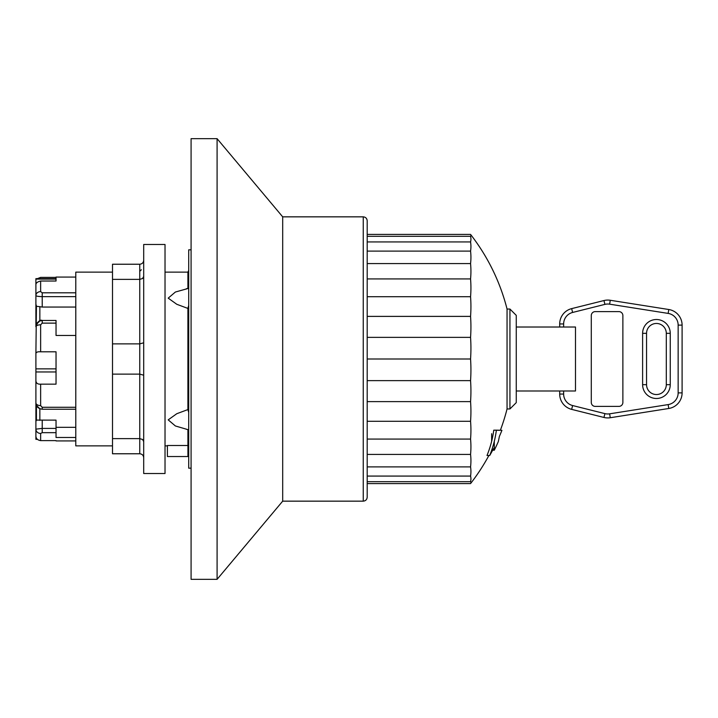 <?xml version="1.0" encoding="UTF-8"?>
<svg xmlns="http://www.w3.org/2000/svg" width="718" height="718" viewBox="0 0 718 718"><rect width="100%" height="100%" fill="white"/><g stroke="black" fill="none" stroke-linecap="round" stroke-linejoin="round"><path stroke-width="1.08" d="M188.717 429.696L187.91 429.633L188.717 429.696M188.717 288.304L175.389 292.029L168.2 298.141L176.808 304.297L187.91 308.426L188.717 305.518L187.847 308.408M188.717 412.482L187.91 409.574L176.808 413.703L168.2 419.859L175.389 425.971L187.91 429.633L187.91 444.945L188.717 446.74M191.087 249.819L188.717 249.819L188.717 468.181L191.087 468.181M187.91 308.426L187.91 409.574M165.023 272.131L187.91 272.131L187.91 288.358M191.087 579.336L191.087 138.664L217.087 138.664L217.087 579.336L191.087 579.336M363.245 501.155L363.245 216.845C365.641 217.078 366.961 218.398 367.194 220.794L367.194 497.206C366.961 499.602 365.641 500.922 363.245 501.155L282.695 501.155L217.087 579.336M282.695 501.155L282.695 216.845L217.087 138.664M367.194 486.642L367.194 493.257M367.194 284.49L367.194 231.061L367.194 234.418L470.559 234.418A160.599 14.001 180 0 1 470.559 236.312L367.194 236.312M470.559 236.312A160.599 41.563 180 0 1 470.559 241.93L367.194 241.93M470.559 241.93A160.599 67.869 180 0 1 470.559 251.112L367.194 251.112M470.559 251.112A160.599 92.11 180 0 1 470.559 263.569L367.194 263.569M470.559 263.569A160.599 113.561 180 0 1 470.559 278.925L367.194 278.925M470.559 278.925A160.599 131.556 180 0 1 470.559 296.714A160.599 145.548 180 0 1 470.559 316.387L367.194 316.387M470.559 296.714L367.194 296.714M470.559 316.387A160.599 155.124 180 0 1 470.559 337.37A160.599 159.988 180 0 1 470.559 359A160.599 159.988 -0 0 1 470.559 380.63A160.599 155.124 0 0 1 470.559 401.613A160.599 145.548 0 0 1 470.559 421.286A160.599 131.556 0 0 1 470.559 439.075A160.599 113.561 0 0 1 470.559 454.431A160.599 92.11 0 0 1 470.559 466.888A160.599 67.869 0 0 1 470.559 476.07A160.599 41.563 0 0 1 470.559 481.688A160.599 14.001 0 0 1 470.559 483.582L367.194 483.582M491.642 433.717L491.642 441.337M494.289 441.337L494.289 447.673L493.113 449.369A205.33 198.339 180 0 1 489.721 455.499L487.001 455.499A184.257 133.853 180 0 0 493.76 430.163A189.983 1.014 0 0 1 499.387 430.324M507.052 309.045L507.052 408.955L509.942 408.955L509.942 309.045L507.052 309.045A202.961 202.961 0 0 0 470.559 234.418M509.942 309.045L516.26 315.364L516.26 402.636L509.942 408.955M563.639 394.056L559.69 394.056L559.69 390.987L559.69 394.056A15.796 15.796 0 0 0 571.654 409.377L603.955 417.454A15.796 15.796 0 0 0 610.255 417.732L668.772 408.488A15.796 15.796 0 0 0 682.1 392.89L682.1 325.11L682.1 392.89L678.151 392.89A11.847 11.847 0 0 1 668.153 404.593L609.636 413.828A11.847 11.847 0 0 1 604.915 413.622L572.614 405.544A11.847 11.847 0 0 1 563.639 394.056L563.639 390.987L575.486 390.987L575.486 327.013L563.639 327.013L563.639 323.944A11.847 11.847 0 0 1 572.614 312.456L604.915 304.378A11.847 11.847 0 0 1 609.636 304.172L668.153 313.407A11.847 11.847 0 0 1 678.151 325.11L678.151 392.89M516.26 327.013L559.69 327.013L559.69 323.944L559.69 327.013L563.639 327.013M666.304 333.331A9.872 9.872 0 0 0 656.431 323.459A9.872 9.872 0 0 0 646.559 333.331L646.559 384.668L646.559 333.331A9.872 9.872 0 0 1 656.431 323.459A9.872 9.872 0 0 1 666.304 333.331L666.304 384.668L666.304 333.331L670.253 333.331A13.822 13.822 0 0 0 656.431 319.51A13.822 13.822 0 0 0 642.61 333.331L642.61 384.668A13.822 13.822 0 0 0 656.431 398.49A13.822 13.822 0 0 0 670.253 384.668L666.304 384.668A9.872 9.872 0 0 1 656.431 394.541A9.872 9.872 0 0 1 646.559 384.668L642.61 384.668M618.925 406.388L595.231 406.388A3.949 3.949 0 0 1 591.282 402.439L591.282 315.561A3.949 3.949 0 0 1 595.231 311.612L618.925 311.612A3.949 3.949 0 0 1 622.874 315.561L622.874 402.439A3.949 3.949 0 0 1 618.925 406.388M678.151 325.11L682.1 325.11A15.796 15.796 0 0 0 668.772 309.512L610.255 300.268A15.796 15.796 0 0 0 603.955 300.546L571.654 308.623A15.796 15.796 0 0 0 559.69 323.944L563.639 323.944M563.639 390.987L516.26 390.987M489.721 455.499A186.868 135.747 180 0 0 496.38 430.163A192.505 1.023 0 0 1 501.927 430.324A205.33 198.339 180 0 1 499.387 436.391L498.346 441.525A205.33 205.33 0 0 1 494.289 450.213L494.253 447.61M470.559 476.07L367.194 476.07M470.559 466.888L367.194 466.888M496.38 430.163L493.76 430.163M470.559 421.286L367.194 421.286M470.559 401.613L367.194 401.613M470.559 481.688L367.194 481.688M470.559 337.37L367.194 337.37M470.559 359L367.194 359M470.559 380.63L367.194 380.63M470.559 439.075L367.194 439.075M470.559 454.431L367.194 454.431M187.928 445.51L167.393 445.51L167.393 456.531L187.928 456.531L187.928 445.51M165.023 473.512L165.023 244.488L143.699 244.488L143.699 473.512L165.023 473.512M143.699 457.716C143.456 455.32 142.146 454.009 139.75 453.767L112.502 453.767L112.502 374.132L139.75 374.132L139.75 438.635L112.502 438.635M143.699 441.525L142.541 439.479L139.75 438.635L139.75 453.767M143.699 375.191L139.75 374.132L139.75 343.868L112.502 343.868L112.502 374.132M143.699 342.809L139.75 343.868L139.75 279.365L112.502 279.365L112.502 343.868M143.699 276.475L142.541 278.521L139.75 279.365L139.75 264.233L112.502 264.233L112.502 279.365M143.699 260.284C143.456 262.68 142.146 263.991 139.75 264.233M112.502 272.131L75.785 272.131L75.785 445.869L112.502 445.869M36.43 420.093L35.9 421.466L35.9 402.906L36.43 405.437L36.43 420.093L56.04 420.129L56.04 428.404L42.218 428.404L35.9 429.149L35.9 436.014C36.008 438.59 37.587 440.125 40.639 440.619L56.04 440.619M56.04 427.318L75.785 427.318M35.9 380.19L35.9 353.714C36.008 352.206 37.587 351.569 40.639 351.802L56.04 351.802L56.04 384.157L40.639 384.157C37.444 384.354 35.864 383.035 35.9 380.19L35.9 402.906C36.017 406.478 38.117 408.587 42.218 409.224L39.849 408.766L36.43 405.437M37.39 439.344L35.9 439.344L35.9 436.014M35.9 429.481L35.9 421.466M36.43 324.249L39.849 320.919L42.218 320.461C38.251 320.982 36.142 323.082 35.9 326.78L35.9 304.118L36.43 306.245L35.9 353.714M35.9 304.118L35.9 295.511A4.739 3.895 -0 0 1 40.639 291.607L40.639 281.025C37.444 281.779 35.864 283.027 35.9 284.768L35.9 295.511C36.017 296.13 38.117 296.507 42.218 296.633L42.218 292.8L40.639 291.607M35.9 284.768L35.9 278.656L56.04 278.656L56.04 277.381L40.639 277.381L37.39 278.656M75.785 277.067L56.04 277.067L56.04 281.025L56.04 279.096L35.9 279.096L35.9 288.519M35.9 391.22L35.9 388.635M36.43 306.245L42.218 307.053L75.785 307.053M35.9 429.149A4.739 4.308 0 0 0 40.639 433.457L42.218 432.667L56.04 432.667L56.04 428.404M75.785 437.486L56.04 437.486L56.04 432.667M56.04 281.025L40.639 281.025M42.218 320.461C39.957 319.438 37.848 321.547 35.9 326.78A4.739 1.975 0 0 1 40.639 324.805L42.218 323.127L56.04 323.127L56.04 320.461L42.218 320.461L42.218 323.127M75.785 335.468L56.04 335.468L56.04 323.127M35.9 402.906A4.739 2.692 0 0 0 40.639 405.607L40.639 384.157M75.785 409.224L42.218 409.224L42.218 407.277L40.639 405.607M35.9 371.96L56.04 371.96M35.9 368.855L56.04 368.855M646.559 333.331L642.61 333.331M670.253 384.668L670.253 333.331M572.614 312.456L571.654 308.623M604.915 304.378L603.955 300.546M609.636 304.172L610.255 300.268M668.153 313.407L668.772 309.512M668.153 404.593L668.772 408.488M609.636 413.828L610.255 417.732M604.915 413.622L603.955 417.454M572.614 405.544L571.654 409.377M39.849 420.416L39.849 408.766M39.849 320.919L39.849 306.604M40.639 440.619L40.639 433.457M42.218 420.129L42.218 432.667M75.785 292.8L42.218 292.8M42.218 307.053L42.218 296.633L75.785 296.633M40.639 351.802L40.639 324.805M75.785 407.277L42.218 407.277M187.91 272.131L188.717 270.354M186.366 288.744L188.26 288.277M186.366 429.256L188.26 429.723M363.245 216.845L282.695 216.845M470.559 483.582A202.961 202.961 0 0 0 488.886 455.499M500.374 430.261A202.961 202.961 0 0 0 507.052 408.955M494.289 450.213L492.665 450.213M165.023 445.869L167.393 445.869M187.928 445.869L188.547 445.869M141.329 269.762L139.75 271.341M56.04 440.933L75.785 440.933"/></g></svg>
